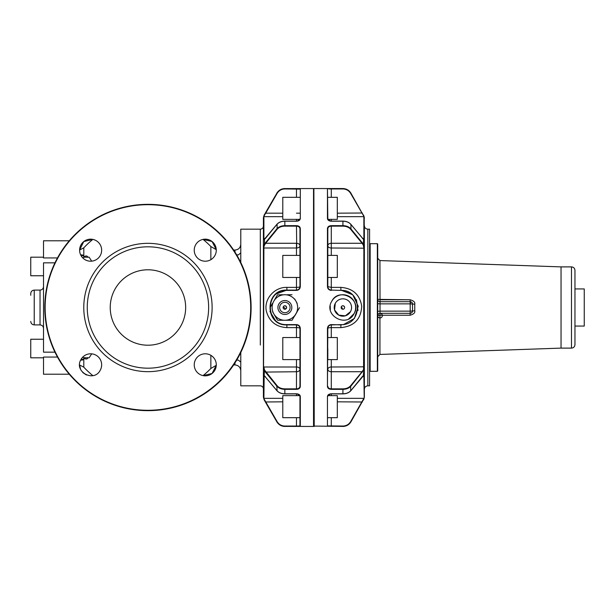 <?xml version="1.0" encoding="UTF-8"?>
<svg xmlns="http://www.w3.org/2000/svg" width="615" height="615" viewBox="0 0 615 615"><rect width="100%" height="100%" fill="white"/><g stroke="black" fill="none" stroke-linecap="round" stroke-linejoin="round"><path stroke-width="0.92" d="M57.479 257.939L43.511 257.939L43.511 240.78L69.272 240.78M83.525 257.377L84.27 257.224M80.926 359.591L81.81 359.591L81.81 360.098L80.673 360.098L81.81 360.09A2.322 2.322 0 0 0 83.778 359.006A2.322 1.691 -148.1 0 0 83.825 358.914L84.847 357.584M83.525 357.623L84.27 357.776L84.063 358.199A1.96 0.853 52.8 0 1 84.032 358.437A1.96 0.853 52.8 0 1 84.024 358.468M91.712 261.16L89.114 257.193L84.071 257.193L82.633 257.77M55.119 257.939L43.511 257.939M43.511 257.193L30.75 257.193L30.75 275.758L43.511 275.758M54.966 262.836L43.511 262.836L43.511 352.164L54.966 352.164M43.511 357.807L30.75 357.807L30.75 339.242L43.511 339.242M57.479 357.061L43.511 357.061L43.511 374.22L69.272 374.22M82.633 357.23L84.063 357.807L89.114 357.807L91.712 353.84M84.386 357.807A2.322 2.006 19.8 0 0 84.055 358.368L84.055 358.368A2.322 2.006 19.8 0 0 84.04 358.414L84.055 358.368M87.545 357.592L87.83 357.822C87.261 359.306 85.923 359.406 83.801 358.122M83.794 358.976L83.794 367.163A87.607 87.607 0 0 0 92.85 375.611L90.636 375.834M210.86 355.316L210.86 368.47L216.272 365.31L212.037 373.513L203.05 375.611A87.607 87.607 0 0 0 210.86 368.47M81.81 360.098L81.81 360.09A2.322 2.314 180 0 0 83.709 359.099M83.794 256.025L83.794 247.837L79.612 249.998L83.74 241.587L92.85 239.389A87.607 87.607 0 0 0 83.794 247.837M87.876 257.339L87.83 257.178C87.215 255.694 85.869 255.594 83.801 256.878M210.86 246.53L216.272 249.69L212.037 241.487L203.05 239.389A87.607 87.607 0 0 1 210.86 246.53L210.86 259.684M84.478 257.285L84.024 256.532A1.96 0.853 -52.8 0 1 84.032 256.563L84.04 256.586A2.322 2.322 0 0 0 81.81 254.902A2.322 2.314 180 0 1 84.024 256.532M30.75 295.277L30.75 293.578C30.958 291.464 32.118 290.303 34.232 290.096L34.232 324.904C32.118 324.697 30.958 323.536 30.75 321.422M80.926 255.41L81.81 255.41A2.322 1.814 0 0 1 84.063 256.801A1.96 0.853 -52.8 0 0 84.032 256.563M260.322 345.053L260.322 229.172L240.78 229.172L240.78 262.513M240.78 352.487L240.78 385.828L260.322 385.828C262.198 386.005 263.22 387.035 263.404 388.911M236.667 360.129L238.459 360.129L240.78 362.174M236.667 254.871L238.459 254.871L240.78 252.827M260.322 229.172C262.198 228.995 263.22 227.965 263.404 226.089L263.404 346.529M265.396 372.09L276.804 386.074L277.104 385.705L264.481 369.946L263.889 366.994L296.476 366.994L296.476 371.729L265.396 372.09L264.181 370.13L263.551 366.817L263.551 248.183L264.181 244.87L265.396 242.91L276.804 228.926C278.657 226.827 281.339 225.728 284.845 225.651L284.845 221.208C281.339 221.285 278.657 222.384 276.804 224.49L265.396 238.466L264.181 239.512L263.551 238.728L263.551 216.926L276.804 193.248C278.657 190.266 281.339 188.72 284.845 188.605L313.535 188.559L313.535 426.441L284.845 426.395C281.339 426.28 278.657 424.734 276.804 421.752L264.181 399.935L263.404 397.036L263.404 310.982M263.404 350.427L263.404 368.3M263.404 241.772L263.404 217.964L264.181 215.066L275.174 196.07M296.876 426.049L284.845 426.049C281.47 425.934 278.887 424.45 277.104 421.582L263.551 398.074L263.551 376.272L264.181 375.488L276.804 390.51C278.657 392.616 281.339 393.715 284.845 393.792L284.845 389.349C281.339 389.272 278.657 388.173 276.804 386.074L277.104 390.625M265.303 376.48L263.551 376.272L264.181 375.488L264.481 369.946M263.551 248.183L264.481 245.054L264.481 239.304L263.551 238.728M264.289 239.358L276.835 224.398C278.71 222.276 281.378 221.185 284.845 221.108L296.476 221.108L296.476 219.363M263.551 216.926L264.181 215.066M277.104 421.582L264.181 399.935M264.481 399.881L263.551 398.074M282.785 398.343L263.889 398.343L264.181 375.488M296.476 395.637L296.476 393.892L284.845 393.892C281.378 393.815 278.71 392.724 276.835 390.602L264.289 375.642M296.476 337.55L296.476 327.618L286.89 327.618C276.043 326.98 269.193 321.468 266.341 311.09C263.712 298.89 274.659 286.944 286.89 287.382L296.476 287.382L296.476 277.45M264.481 245.054L265.703 243.271L265.396 242.91M264.481 215.119L265.396 213.013M282.785 401.818L265.396 401.987M282.785 213.182L265.703 213.182L277.104 193.418C278.887 190.55 281.47 189.066 284.845 188.951L300.305 188.767L300.305 218.602C300.082 220.17 298.805 221.039 296.476 221.208L284.845 221.208M296.476 255.402L296.476 243.271L265.703 243.271L277.104 229.295C278.887 227.266 281.47 226.212 284.845 226.136L284.845 225.651L296.476 225.651C298.805 225.805 300.082 226.75 300.305 228.48L300.305 286.552C300.097 288.873 298.813 290.149 296.476 290.395L286.89 290.395C264.881 289.358 264.881 325.643 286.89 324.605L296.476 324.605C298.813 324.851 300.097 326.127 300.305 328.448L299.959 337.55L282.785 337.55L282.785 359.598L299.959 359.598L299.959 386.289L299.959 369.269A3.482 2.46 0 0 1 296.476 371.729L296.476 389.349L284.845 389.349L284.845 388.865L296.476 388.865C298.59 388.726 299.751 387.865 299.959 386.289L299.959 328.387A3.482 3.482 90 0 0 298.767 325.766M263.551 366.817L263.889 248.006L296.476 248.006A3.482 2.276 180 0 0 296.722 247.999A3.482 2.276 180 0 0 299.959 245.731L300.305 228.48M299.959 255.402L282.785 255.402L282.785 277.45L299.959 277.45L299.959 286.613L299.959 227.289M286.89 327.618L286.89 324.904L296.476 324.904C298.606 325.127 299.766 326.288 299.959 328.387A3.482 0.769 180 0 0 296.714 327.618L296.476 324.904A3.482 3.482 90 0 1 297.368 325.02M275.558 320.715L269.931 311.413M275.781 294.101L286.89 290.096L296.476 290.096L296.476 287.382A3.482 0.769 180 0 0 299.951 286.675A3.482 0.769 180 0 0 299.959 286.613A3.482 3.482 0 0 1 298.805 289.196M300.305 328.448L300.305 386.52C300.082 388.25 298.805 389.195 296.476 389.349M284.845 393.792L296.476 393.792C298.805 393.961 300.082 394.83 300.305 396.398L300.305 426.233M299.959 277.45L299.959 286.613C299.766 288.712 298.606 289.873 296.476 290.096L296.476 290.395M297.322 221.139L300.305 218.602L300.305 188.767M284.845 188.951L299.959 189.113M284.845 226.136L296.476 226.136C298.59 226.274 299.751 227.135 299.959 228.711M313.535 426.441L313.535 188.559M286.89 287.382L286.89 290.096C264.419 289.042 264.442 325.965 286.89 324.904L296.476 324.904L296.476 327.618A3.482 0.769 180 0 1 296.714 327.618M297.383 289.973A3.482 3.482 0 0 1 296.476 290.096M297.322 393.861L300.305 396.398M298.483 426.026L299.959 425.888L299.959 396.137C300.128 395.138 298.967 394.384 296.476 393.892M298.406 426.034L296.914 426.049M299.959 379.117L299.959 328.387M299.959 197.315L282.785 197.315L282.785 219.363L299.866 219.363M275.043 316.002L277.703 320.261L292.04 320.261L299.513 307.677M272.599 303.233L270.231 307.323M272.599 311.767L276.927 319.27M282.431 294.739L277.403 294.908L273.821 301.119A12.761 12.761 0 0 1 295.777 300.858L295.93 301.119A12.761 12.761 0 0 1 284.876 320.261A12.761 12.761 0 0 1 273.821 301.119L275.043 298.998M287.32 294.739L292.04 294.739M294.708 298.998L297.153 303.233M297.153 311.767L294.708 316.002M287.32 320.261L282.431 320.261M299.866 395.637L282.785 395.637L282.785 417.685L299.959 417.685M331.285 337.55L331.285 327.618A3.482 0.769 0 0 0 327.81 328.387L327.457 328.448C327.672 326.127 328.948 324.851 331.285 324.605L341.456 324.897M330.401 289.98A3.482 3.482 0 0 0 331.285 290.096L340.871 290.395C362.881 289.358 362.888 325.643 340.871 324.605M331.285 290.395C328.948 290.149 327.672 288.873 327.457 286.552L327.81 277.45L337.32 277.45L337.32 255.402L327.81 255.402L327.81 228.711L327.81 286.613A3.482 3.482 0 0 0 329.002 289.235M327.457 286.552L327.457 228.48C327.68 226.75 328.956 225.805 331.285 225.651L342.924 225.651L342.924 226.136L331.285 226.136L331.285 225.651M342.924 221.208L331.285 221.208C328.956 221.039 327.68 220.17 327.457 218.602L327.457 188.767L342.924 188.605C346.43 188.72 349.105 190.266 350.957 193.248L364.218 216.926L364.218 238.728L363.58 239.512L350.957 224.49L350.957 228.926C349.105 226.827 346.43 225.728 342.924 225.651L342.924 221.208C346.43 221.285 349.105 222.384 350.957 224.49L350.658 224.375M331.693 301.381A12.761 12.761 0 0 1 349.013 296.299A12.761 12.761 0 0 1 354.094 313.619C346.898 328.441 323.098 315.464 331.693 301.381C338.888 286.559 362.681 299.536 354.094 313.619L348.774 318.831M337.32 398.343L363.872 398.343L350.658 421.582C348.874 424.45 346.299 425.934 342.924 426.049L327.457 426.233L327.457 396.398C327.68 394.83 328.956 393.961 331.285 393.792L342.924 393.792C346.43 393.715 349.105 392.616 350.957 390.51L362.366 376.534L363.58 375.488L364.218 376.272L364.218 398.074L350.957 421.752C349.105 424.734 346.43 426.28 342.924 426.395L313.881 426.087M327.81 386.289C328.01 387.865 329.171 388.726 331.285 388.865L331.285 389.349C328.956 389.195 327.68 388.25 327.457 386.52L327.81 328.387C328.003 326.288 329.163 325.127 331.285 324.904L344.362 324.551M351.918 294.047L340.871 290.096L352.749 294.777L358.238 306.285L354.401 318.455L343.293 324.735M331.285 277.45L331.285 290.096C329.163 289.873 328.003 288.712 327.81 286.613L327.81 277.45M327.457 228.48L327.81 235.883L327.81 228.711C328.01 227.135 329.171 226.274 331.285 226.136L331.285 243.271L362.066 243.271L363.281 245.054L363.872 248.006L363.58 370.13L350.957 386.074C349.105 388.173 346.43 389.272 342.924 389.349L342.924 393.792M330.44 221.139L327.457 218.602M327.457 188.767L327.81 218.863C327.641 219.863 328.802 220.616 331.285 221.108L331.285 219.363M329.271 188.974L331.285 188.605M329.356 188.966L330.847 188.951M330.885 188.951L342.924 188.951C346.299 189.066 348.874 190.55 350.658 193.418L364.218 216.926M330.324 309.714L330.217 305.978M330.44 393.861L327.457 396.398L327.457 426.233M342.924 426.049L327.81 425.888M327.81 348.574L327.81 359.598L337.32 359.598L337.32 337.55L327.81 337.55M356.454 299.743L358.007 310.56M350.658 229.295L362.066 243.271L362.366 242.91L350.957 228.926L350.658 229.295C348.874 227.266 346.299 226.212 342.924 226.136M362.366 242.91L363.58 244.87L364.218 248.183L364.218 366.817L363.281 375.696L363.872 376.449M363.281 215.119L350.658 193.418M327.81 228.711L327.81 245.731A3.482 2.46 180 0 1 331.285 243.271L331.285 255.402M350.504 311.659A8.671 8.671 0 0 1 338.734 315.111A8.671 8.671 0 0 1 335.283 303.341A8.671 8.671 0 0 1 347.052 299.889A8.671 8.671 0 0 1 350.504 311.659L345.361 315.818M363.281 399.881L350.957 421.798C349.105 424.773 346.43 426.326 342.924 426.441M350.658 421.582L352.587 418.93M340.871 290.395L340.871 287.382C352.772 288.289 359.714 294.508 361.705 306.032C361.113 319.124 354.171 326.319 340.871 327.618L340.871 324.904M363.281 245.054L363.58 239.512L364.218 238.728L363.872 238.52L363.58 239.512M364.357 241.772L364.357 397.036L363.58 399.935M331.285 221.108L342.924 221.108C346.383 221.185 349.059 222.276 350.927 224.398L363.48 239.358M327.81 197.315L337.32 197.315L337.32 219.363L327.895 219.363M337.32 213.182L362.366 213.013M345.307 315.833L338.765 315.126M338.704 315.095L334.575 309.975M334.56 309.906L335.283 303.341M337.32 401.818L362.366 401.987M327.895 395.637L337.32 395.637L337.32 417.685L327.81 417.685M363.281 369.946L362.066 371.729L362.366 372.09M364.357 268.278L364.357 225.69C364.564 227.811 365.725 228.964 367.839 229.172L367.839 385.828C365.725 386.036 364.564 387.189 364.357 389.31L364.357 268.278M344.415 308.338A1.737 1.737 0 0 0 343.724 305.97A1.737 1.737 0 0 0 341.363 306.662A1.737 1.737 0 0 0 342.055 309.03A1.737 1.737 0 0 0 344.415 308.338M343.101 305.77L344.269 306.439M342.686 309.23L341.363 306.662M367.839 229.172L369.577 229.172L369.577 385.828L367.839 385.828M369.577 244.263L370.161 243.678L370.161 371.322L377.356 371.322L377.702 244.024L377.702 370.976M410.113 315.234C413.695 314.227 415.248 312.751 414.756 310.813C415.248 312.751 413.695 314.227 410.113 315.234L379.939 315.241L410.113 315.234L410.19 313.304L380.024 313.304A2.322 2.322 0 0 0 377.702 315.626L377.702 315.626A2.322 2.322 0 0 0 381.185 317.632A2.322 2.322 0 0 0 381.185 313.612A2.322 2.322 0 0 0 377.702 315.626A2.322 2.322 0 0 1 380.024 313.304A2.322 2.322 0 0 0 377.702 315.626L377.779 315.526A2.322 2.252 90 0 1 380.024 313.304A2.322 2.322 0 0 0 377.702 315.626M561.041 266.887L571.489 266.887L571.489 348.113L561.041 348.113L561.041 266.887L379.939 260.56L380.024 301.696A2.322 2.322 0 0 1 377.702 299.374L410.113 299.766L410.19 301.696L380.024 301.696L380.024 303.864L377.702 303.71M285.037 300.543A6.965 6.965 0 0 1 291.833 307.661A6.965 6.965 0 0 1 284.707 314.457A6.965 6.965 0 0 1 277.911 307.339A6.965 6.965 0 0 1 285.037 300.543M414.756 304.187L412.511 304.018L412.511 310.982L414.756 310.813L414.756 304.187C415.24 302.249 413.695 300.773 410.113 299.766L379.939 299.759M411.481 312.912L412.434 311.582A2.322 2.322 0 0 1 410.19 313.304L380.024 313.304L380.024 311.136L377.702 311.29M410.19 313.304A2.322 2.322 0 0 0 410.789 313.227L410.19 313.304L410.19 311.136L380.024 311.136L380.024 303.864L410.19 303.864L410.19 311.136L412.511 310.982A2.322 2.322 0 0 1 410.19 313.304L410.759 313.235M412.227 302.895L411.504 302.103M412.511 304.018A2.322 2.322 0 0 0 410.19 301.696L410.789 301.773A2.322 2.322 0 0 1 410.874 301.804A2.322 2.322 0 0 0 410.789 301.773L410.19 301.696L410.19 303.864L412.511 304.018A2.322 2.322 0 0 0 410.789 301.773L410.19 303.864M571.489 348.113C573.603 347.906 574.764 346.745 574.963 344.631L574.963 270.369L574.963 326.065L584.25 326.065L584.25 288.935L574.963 288.935M288.212 301.388A6.965 6.965 0 0 0 278.764 304.164A6.965 6.965 0 0 0 281.532 313.612A6.965 6.965 0 0 0 290.98 310.836A6.965 6.965 0 0 0 288.212 301.388M287.374 302.918A5.22 5.22 0 0 1 284.876 312.72A5.22 5.22 0 0 1 279.81 306.209A5.22 5.22 0 0 1 287.374 302.918M286.398 308.338A1.737 1.737 0 0 0 285.706 305.97A1.737 1.737 0 0 0 283.346 306.662A1.737 1.737 0 0 0 284.038 309.03A1.737 1.737 0 0 0 286.398 308.338L286.436 306.731L285.083 305.77M285.66 309.053L283.346 306.662M100.306 370.099C94.087 382.907 73.546 371.683 80.965 359.529A11.024 11.024 0 0 1 95.917 355.139A11.024 11.024 0 0 1 100.306 370.099M98.661 397.721A102.813 102.813 0 0 1 57.725 258.208A102.813 102.813 0 0 1 197.238 217.28A102.813 102.813 0 0 1 117.25 405.616A102.813 102.813 0 0 1 98.661 397.721M210.545 355.139A11.024 11.024 0 0 1 214.935 370.099A11.024 11.024 0 0 1 199.975 374.489A11.024 11.024 0 0 1 195.585 359.529A11.024 11.024 0 0 1 210.545 355.139M214.935 255.471A11.024 11.024 0 0 1 199.975 259.861A11.024 11.024 0 0 1 195.585 244.901A11.024 11.024 0 0 1 210.545 240.511A11.024 11.024 0 0 1 214.935 255.471M95.917 240.511A11.024 11.024 0 0 1 100.306 255.471A11.024 11.024 0 0 1 85.347 259.861A11.024 11.024 0 0 1 80.965 244.901A11.024 11.024 0 0 1 95.917 240.511M98.492 398.028A103.159 103.159 0 0 1 57.418 258.046A103.159 103.159 0 0 1 197.407 216.972A103.159 103.159 0 0 1 117.142 405.954A103.159 103.159 0 0 1 98.492 398.028M177.043 254.241A60.685 60.685 0 0 1 201.205 336.597A60.685 60.685 0 0 1 118.856 360.759A60.685 60.685 0 0 1 94.687 278.403A60.685 60.685 0 0 1 177.043 254.241M114.851 325.581A37.715 37.715 0 0 0 166.027 340.595A37.715 37.715 0 0 0 181.041 289.419A37.715 37.715 0 0 0 129.865 274.405A37.715 37.715 0 0 0 114.851 325.581M86.438 375.004L82.748 372.513M80.596 369.369L79.612 365.003L83.794 367.163M81.81 358.214L81.81 359.591A2.322 1.814 0 0 0 84.063 358.199A2.322 1.814 0 0 1 84.247 357.807M43.511 328.387C43.311 326.273 42.151 325.112 40.037 324.904L40.037 290.096C42.151 289.888 43.311 288.727 43.511 286.613M84.032 358.437A2.322 2.322 0 0 1 83.778 359.006A2.322 1.691 -148.1 0 1 81.81 359.591M233.639 250.059L234.976 250.059L234.976 252.112M234.976 362.888L234.976 364.941C238.497 365.279 240.434 367.217 240.78 370.737M81.81 254.902L80.673 254.902L81.81 254.902L81.81 256.786M84.063 257.193L84.063 256.801A2.322 1.814 180 0 0 84.247 257.193M277.104 224.375L277.104 229.295M282.785 216.657L263.889 216.657L263.889 238.52L265.303 238.52M299.959 369.269A3.482 2.276 180 0 0 299.951 369.108A3.482 2.276 180 0 0 296.476 366.994L296.476 359.598M296.476 225.651L296.722 247.999M296.476 188.605L296.476 197.315M296.476 426.395L284.845 426.049M296.476 417.685L296.476 426.049M277.104 385.705C278.887 387.734 281.47 388.788 284.845 388.865M299.959 245.731A3.482 2.46 -0 0 0 296.476 243.271M299.959 213.182L296.476 213.182M313.881 188.913L314.227 426.441M327.457 328.448L327.457 386.52M314.227 188.559L342.924 188.559L342.924 188.951M331.285 389.349L342.924 389.349L342.924 388.865L331.285 388.865L331.285 371.729A3.482 2.46 0 0 1 327.81 369.269A3.482 2.276 0 0 1 331.285 366.994L331.285 371.729L362.066 371.729L350.658 385.705L350.658 390.625M340.871 327.618L331.285 327.618L331.285 324.605M331.285 426.395L331.285 417.685M331.285 197.315L331.285 188.951M350.658 385.705C348.874 387.734 346.299 388.788 342.924 388.865M331.285 359.598L331.285 366.994L364.218 366.817M327.81 286.613L331.285 287.382L340.871 287.382M364.218 248.183L331.285 248.006A3.482 2.276 0 0 1 327.81 245.731M337.32 216.657L363.872 216.657L363.872 238.52L362.458 238.52M327.81 396.137C327.956 394.838 329.117 394.084 331.285 393.892L331.285 395.637M362.458 376.48L364.218 376.272M364.218 398.074L363.872 376.48M370.161 243.678L377.356 243.678L377.356 363.511M377.779 315.526L379.939 315.241L379.939 354.44L377.702 356.754M379.939 315.241L380.024 313.304L379.939 315.241M178.711 251.189A64.168 64.168 0 0 1 204.265 338.265A64.168 64.168 0 0 1 117.181 363.811A64.168 64.168 0 0 1 91.635 276.735A64.168 64.168 0 0 1 178.711 251.189M84.047 358.391L84.247 357.992M40.037 324.904L34.232 324.904M40.037 290.096L34.232 290.096M233.639 364.941L234.976 364.941M234.976 250.059C238.497 249.721 240.434 247.784 240.78 244.263M276.804 193.202C278.657 190.227 281.339 188.674 284.845 188.559M284.845 426.441C281.339 426.326 278.657 424.773 276.804 421.798M299.959 218.863C299.805 220.162 298.644 220.916 296.476 221.108M342.924 188.559C346.43 188.674 349.105 190.227 350.957 193.202M363.557 375.634L350.927 390.602C349.059 392.724 346.383 393.815 342.924 393.892L331.285 393.892M363.58 215.066L364.357 217.964M369.577 370.737L370.161 371.322M379.939 260.56L377.702 258.246M561.041 348.113L379.939 354.44M571.489 266.887C573.603 267.095 574.764 268.255 574.963 270.369"/></g></svg>

